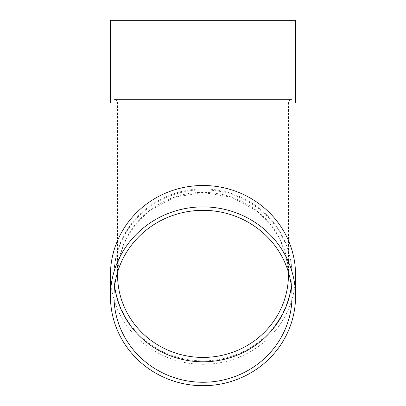 <?xml version="1.0" encoding="UTF-8"?>
<svg xmlns="http://www.w3.org/2000/svg" width="406" height="406" viewBox="0 0 406 406"><rect width="100%" height="100%" fill="white"/><g stroke="black" fill="none" stroke-linecap="round" stroke-linejoin="round"><path stroke-width="0.3" stroke-dasharray="2.03 1.52" d="M114.634 286.057A89 85.965 0 0 1 114 275.821A89 85.965 0 0 1 203 189.856A89 85.965 0 0 1 292 275.821A89 85.965 0 0 1 291.366 286.057M295.558 274.898A92.558 89.406 0 0 1 203 364.304A92.558 89.406 0 0 1 110.442 274.898M203 188.932A89 85.965 180 0 0 114 274.898A89 85.965 180 0 0 203 360.863A89 85.965 180 0 0 292 274.898A89 85.965 180 0 0 203 188.932M203 102.967L114 102.967L203 102.967M295.558 102.967L110.442 102.967M114 20.3L292 20.3L114 20.3L114 99.409L292 99.409L114 99.409C116.167 99.622 117.349 100.805 117.562 102.967L117.562 274.898M295.558 20.3L110.442 20.3M203 192.373A85.438 82.525 180 0 0 117.613 272.061L120.196 254.587L126.581 238.048L136.477 223.188L149.428 210.704L174.595 197.184L203 192.495L231.405 197.184L256.572 210.704L269.523 223.188L279.419 238.048L285.804 254.587L288.387 272.061A85.438 82.525 180 0 0 203 192.373M117.562 102.967L288.438 102.967L117.562 102.967M114 250.345L114 274.898M292 250.345L292 274.898M288.438 274.898L288.438 102.967C288.27 102.774 288.544 99.886 292 99.409L292 20.3M114 275.821L114 296.294M292 275.821L292 296.294"/><path stroke-width="0.61" d="M291.366 286.057A89 85.965 0 0 1 203 361.787A89 85.965 0 0 1 114.634 286.057M110.442 296.294L110.442 274.898A92.558 89.406 0 0 1 203 185.496A92.558 89.406 0 0 1 295.558 274.898L295.558 296.294A92.558 89.406 0 0 1 203 385.7A92.558 89.406 0 0 1 110.442 296.294A92.558 89.406 0 0 1 203 206.893A92.558 89.406 0 0 1 295.558 296.294M110.442 102.967L295.558 102.967L295.558 20.3L110.442 20.3L110.442 102.967M203 210.328A89 85.965 0 0 1 292 296.294A89 85.965 0 0 1 203 382.259A89 85.965 0 0 1 114 296.294A89 85.965 0 0 1 203 210.328M117.562 274.898L117.613 272.061A85.438 82.525 180 0 0 117.562 274.898A85.438 82.525 180 0 0 203 357.427A85.438 82.525 180 0 0 288.438 274.898A85.438 82.525 180 0 0 288.387 272.061L288.438 274.898M114 102.967L114 250.345M292 102.967L292 250.345"/></g></svg>
